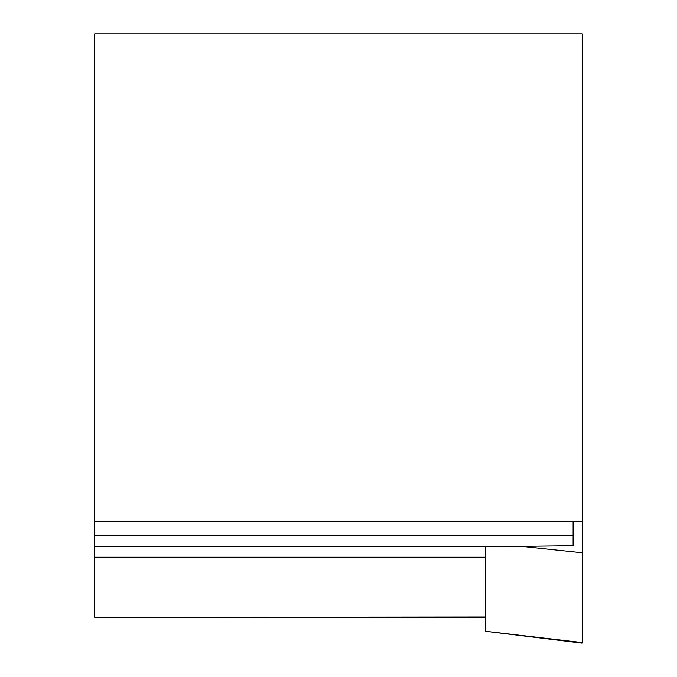 <?xml version="1.0" encoding="UTF-8"?>
<svg xmlns="http://www.w3.org/2000/svg" width="677" height="677" viewBox="0 0 677 677"><rect width="100%" height="100%" fill="white"/><g stroke="black" fill="none" stroke-linecap="round" stroke-linejoin="round"><path stroke-width="1.02" d="M485.367 616.984L94.746 617.407L94.746 521.366L582.254 521.366L582.254 33.85L94.746 33.85L94.746 521.366M573.114 521.366L573.114 545.721L521.4 546.356L94.746 546.356M94.746 557.239L485.367 557.239L485.367 546.762L521.4 546.356L582.254 552.77L582.254 642.583L485.367 631.243L582.254 643.15L582.254 642.583M582.254 521.366L582.254 552.77M485.367 546.762L485.367 631.243M573.114 535.473L94.746 535.473M94.746 617.407L485.367 617.407"/></g></svg>
